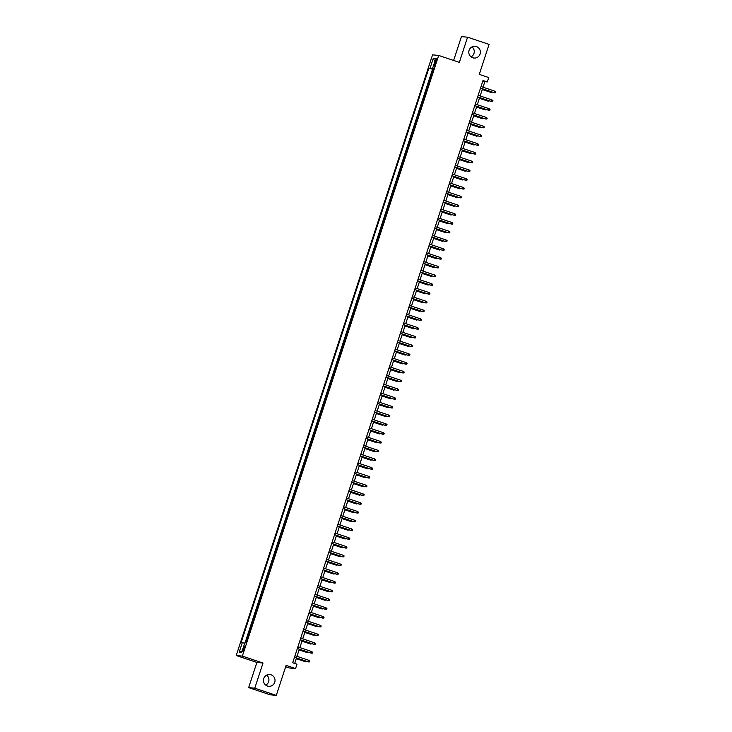 <?xml version="1.0" encoding="UTF-8"?>
<svg xmlns="http://www.w3.org/2000/svg" width="732" height="732" viewBox="0 0 732 732"><rect width="100%" height="100%" fill="white"/><g stroke="black" fill="none" stroke-linecap="round" stroke-linejoin="round"><path stroke-width="1.1" d="M266.677 675.142A5.902 5.801 -84.5 0 1 265.716 685.097M271.087 674.812A5.902 5.801 -84.5 0 1 268.69 686.287A5.902 5.801 -84.5 0 1 263.584 679.204A5.902 5.801 -84.5 0 1 271.087 674.812M472.012 46.903A5.902 5.801 -84.5 0 1 471.06 56.858M476.431 46.574A5.902 5.801 -84.5 0 1 474.034 58.048A5.902 5.801 -84.5 0 1 468.919 50.966A5.902 5.801 -84.5 0 1 476.431 46.574M244.232 649.064A2.946 0.522 -71.5 0 0 244.634 646.219A2.946 0.522 -71.5 0 0 243.17 648.964A2.946 0.522 -71.5 0 0 242.768 651.809A2.946 0.522 -71.5 0 0 244.232 649.064M285.672 666.724L289.433 667.987L295.563 668.581L297 664.198L292.69 662.762L483.01 80.493L487.311 81.929L488.738 77.555L479.277 74.38L489.077 44.396L467.565 37.195L461.435 36.6L453.639 60.454M248.651 687.604L270.163 694.805L276.293 695.4L254.782 688.199L263.008 663.027L242.356 656.11L236.226 655.515L256.877 662.433L248.651 687.604L254.782 688.199M242.356 656.11L438.678 55.449L432.557 54.854L236.226 655.515M431.752 74.609L433.445 69.439M430.215 78.077L428.888 83.366M426.033 92.122L427.717 86.952M423.169 100.879L424.853 95.709M420.305 109.635L421.998 104.466M417.441 118.392L419.134 113.222M414.577 127.148L416.27 121.979M411.723 135.905L413.406 130.735M408.859 144.661L410.551 139.492M405.995 153.418L407.687 148.248M403.131 162.165L404.823 157.005M400.276 170.922L401.96 165.761M397.412 179.679L399.096 174.509M394.548 188.435L396.241 183.265M391.684 197.192L393.377 192.022M388.829 205.948L390.513 200.778M385.965 214.705L387.649 209.535M383.101 223.461L384.794 218.292M380.237 232.218L381.93 227.048M377.373 240.974L379.066 235.805M374.519 249.731L376.202 244.561M371.655 258.488L373.338 253.318M368.791 267.244L370.483 262.074M365.927 276.001L367.62 270.831M363.072 284.757L364.756 279.587M360.208 293.514L361.892 288.344M357.344 302.261L359.037 297.101M354.48 311.018L356.173 305.857M351.616 319.774L353.309 314.604M348.761 328.531L350.445 323.361M345.897 337.287L347.59 332.118M343.034 346.044L344.726 340.874M340.17 354.8L341.862 349.631M337.315 363.557L338.998 358.387M334.451 372.313L336.134 367.144M331.587 381.07L333.28 375.9M328.723 389.827L330.416 384.657M325.859 398.583L327.552 393.413M323.004 407.34L324.688 402.17M320.14 416.096L321.833 410.927M317.276 424.853L318.969 419.683M314.412 433.609L316.105 428.44M311.558 442.357L313.241 437.196M308.694 451.113L310.377 445.953M305.83 459.87L307.522 454.7M302.966 468.626L304.658 463.457M300.102 477.383L301.794 472.213M297.247 486.139L298.93 480.97M294.383 494.896L296.076 489.726M291.519 503.653L293.212 498.483M288.655 512.409L290.348 507.239M285.8 521.166L287.484 515.996M282.936 529.922L284.62 524.753M280.072 538.679L281.765 533.509M277.208 547.435L278.901 542.266M274.344 556.192L276.037 551.022M271.49 564.948L273.173 559.779M268.626 573.705L270.318 568.535M265.762 582.452L267.454 577.292M262.898 591.209L264.591 586.039M260.043 599.966L261.727 594.796M257.179 608.722L258.863 603.552M254.315 617.479L256.008 612.309M251.451 626.235L253.144 621.065M248.596 634.992L250.28 629.822M435.247 61.351L434.616 63.272A2.855 0.503 -71.5 0 0 434.222 66.036A2.855 0.503 -71.5 0 0 435.65 63.373L436.281 61.451A2.855 0.503 -71.5 0 0 436.675 58.688A2.855 0.503 -71.5 0 0 435.247 61.351L436.208 61.671M433.527 69.192L428.906 68.058L241.167 642.449L242.329 642.559L239.181 652.194L241.697 652.432L244.845 642.797L246.007 642.916L433.747 68.524L432.585 68.405L433.646 68.826M430.068 68.168L433.216 58.533L435.732 58.78L432.585 68.405M433.079 69.32L432.521 69.266L245.055 642.824M247.443 638.496L245.604 642.879M295.563 668.581L286.102 665.406L276.293 695.4M438.678 55.449L459.339 62.366L467.565 37.195M483.029 87.209L484.831 81.691L487.311 81.929M294.685 663.43L296.469 657.986M297 656.348L299.324 649.229M299.864 647.591L302.188 640.473M302.728 638.835L305.052 631.716M305.583 630.078L307.916 622.959M308.447 621.322L310.771 614.203M311.31 612.565L313.635 605.446M314.174 603.808L316.498 596.69M317.038 595.052L319.362 587.933M319.893 586.295L322.226 579.177M322.757 577.539L325.081 570.42M325.621 568.782L327.945 561.673M328.485 560.026L330.809 552.916M331.34 551.269L333.673 544.16M334.204 542.513L336.528 535.403M337.068 533.756L339.392 526.647M339.932 525.009L342.256 517.89M342.796 516.252L345.12 509.133M345.65 507.496L347.975 500.377M348.514 498.739L350.838 491.62M351.378 489.983L353.702 482.864M354.242 481.226L356.566 474.107M357.097 472.469L359.43 465.351M359.961 463.713L362.285 456.594M362.825 454.956L365.149 447.838M365.689 446.2L368.013 439.081M368.553 437.443L370.877 430.325M371.408 428.687L373.732 421.577M374.272 419.93L376.596 412.821M377.136 411.174L379.46 404.064M380 402.417L382.324 395.307M382.854 393.66L385.188 386.551M385.718 384.913L388.042 377.794M388.582 376.157L390.906 369.038M391.446 367.4L393.77 360.281M394.301 358.643L396.634 351.525M397.165 349.887L399.489 342.768M400.029 341.13L402.353 334.012M402.893 332.374L405.217 325.255M405.757 323.617L408.081 316.498M408.612 314.861L410.945 307.742M411.476 306.104L413.8 298.985M414.339 297.348L416.664 290.238M417.203 288.591L419.528 281.481M420.058 279.834L422.391 272.725M422.922 271.078L425.246 263.968M425.786 262.321L428.11 255.212M428.65 253.574L430.974 246.455M431.514 244.817L433.838 237.699M434.369 236.061L436.702 228.942M437.233 227.304L439.557 220.186M440.097 218.548L442.421 211.429M442.961 209.791L445.285 202.673M445.815 201.035L448.149 193.916M448.679 192.278L451.003 185.159M451.543 183.522L453.867 176.403M454.407 174.765L456.731 167.646M457.271 166.008L459.595 158.89M460.126 157.252L462.459 150.142M462.99 148.495L465.314 141.386M465.854 139.739L468.178 132.629M468.718 130.982L471.042 123.873M471.573 122.226L473.906 115.116M474.437 113.478L476.761 106.36M477.301 104.722L479.625 97.603M480.165 95.965L482.489 88.846M482.836 81.023L484.831 81.691M432.521 69.266L428.906 68.058M242.329 642.559L244.689 643.263M434.918 61.259L433.216 58.533M239.181 652.194L242.21 650.867M263.008 663.027L256.877 662.433M480.494 88.179L494.32 92.735L480.512 88.115M494.832 91.161L495.774 91.875L495.491 92.754L494.32 92.735L494.832 91.161L481.034 86.541M482.251 89.56L491.007 92.415L482.278 89.496M492.279 92.122L491.007 92.415L491.218 91.765M477.63 96.935L491.456 101.492L477.657 96.871M491.977 99.918L492.911 100.632L492.627 101.51L491.456 101.492L491.977 99.918L478.17 95.297M474.775 105.692L488.592 110.248L474.793 105.628M489.113 108.675L490.047 109.388L489.763 110.267L488.592 110.248L489.113 108.675L475.306 104.054M471.911 114.448L485.737 119.005L471.93 114.384M486.249 117.431L487.192 118.145L486.899 119.023L485.737 119.005L486.249 117.431L472.442 112.81M469.047 123.205L482.873 127.761L469.066 123.141M483.385 126.188L484.328 126.901L484.035 127.78L482.873 127.761L483.385 126.188L469.587 121.567M479.396 98.317L488.143 101.172L479.414 98.253M489.415 100.879L488.143 101.172L488.354 100.522M476.532 107.073L485.279 109.928L476.55 107.009M486.551 109.635L485.279 109.928L485.499 109.278M473.668 115.83L482.425 118.685L473.686 115.766M483.687 118.392L482.425 118.685L482.635 118.035M470.804 124.586L479.561 127.441L470.832 124.522M480.833 127.148L479.561 127.441L479.771 126.792M466.183 131.961L480.009 136.518L466.211 131.897M480.521 134.944L481.464 135.658L481.18 136.536L480.009 136.518L480.521 134.944L466.723 130.314M467.949 133.334L476.697 136.198L467.968 133.27M477.969 135.905L476.697 136.198L476.907 135.548M463.329 140.718L477.145 145.275L463.347 140.654M477.667 143.692L478.6 144.414L478.316 145.293L477.145 145.275L477.667 143.692L463.859 139.071M465.085 142.09L473.833 144.954L465.104 142.026M475.105 144.661L473.833 144.954L474.043 144.305M460.465 149.474L474.29 154.031L460.483 149.41M474.803 152.448L475.736 153.171L475.452 154.049L474.29 154.031L474.803 152.448L460.995 147.827M462.221 150.847L470.978 153.711L462.24 150.783M472.241 153.418L470.978 153.711L471.188 153.061M457.601 158.231L471.426 162.788L457.619 158.167M471.939 161.205L472.881 161.928L472.588 162.806L471.426 162.788L471.939 161.205L458.141 156.584M459.357 159.603L468.114 162.467L459.385 159.539M469.377 162.175L468.114 162.467L468.324 161.818M454.737 166.978L468.562 171.544L454.755 166.914M469.075 169.961L470.017 170.684L469.734 171.553L468.562 171.544L469.075 169.961L455.277 165.34M456.503 168.36L465.25 171.224L456.521 168.296M466.522 170.931L465.25 171.224L465.461 170.574M451.873 175.735L465.698 180.292L451.9 175.671M466.22 178.718L467.153 179.441L466.87 180.31L465.698 180.292L466.22 178.718L452.413 174.097M453.639 177.117L462.386 179.981L453.657 177.053M463.658 179.679L462.386 179.981L462.597 179.331M449.018 184.491L462.834 189.048L449.036 184.427M463.356 187.474L464.289 188.197L464.006 189.066L462.834 189.048L463.356 187.474L449.549 182.854M450.775 185.873L459.522 188.737L450.793 185.809M460.794 188.435L459.522 188.737L459.742 188.087M446.154 193.248L459.98 197.805L446.172 193.184M460.492 196.231L461.435 196.954L461.142 197.823L459.98 197.805L460.492 196.231L446.685 191.61M447.911 194.63L456.667 197.484L447.929 194.566M457.93 197.192L456.667 197.484L456.878 196.844M443.29 202.005L457.116 206.561L443.308 201.94M457.628 204.987L458.571 205.71L458.278 206.58L457.116 206.561L457.628 204.987L443.83 200.367M445.047 203.386L453.803 206.241L445.074 203.322M455.075 205.948L453.803 206.241L454.014 205.601M440.426 210.761L454.252 215.318L440.454 210.697M454.764 213.744L455.707 214.458L455.423 215.336L454.252 215.318L454.764 213.744L440.966 209.123M442.192 212.143L450.939 214.998L442.21 212.079M452.211 214.705L450.939 214.998L451.15 214.357M437.571 219.518L451.388 224.074L437.59 219.454M451.909 222.501L452.843 223.214L452.559 224.093L451.388 224.074L451.909 222.501L438.102 217.88M439.328 220.899L448.076 223.754L439.346 220.835M449.347 223.461L448.076 223.754L448.286 223.104M434.707 228.274L448.533 232.831L434.726 228.21M449.045 231.257L449.979 231.971L449.695 232.849L448.533 232.831L449.045 231.257L435.238 226.636M436.464 229.656L445.221 232.511L436.482 229.592M446.483 232.218L445.221 232.511L445.431 231.861M431.843 237.031L445.669 241.587L431.862 236.967M446.181 240.014L447.124 240.727L446.831 241.606L445.669 241.587L446.181 240.014L432.383 235.393M433.6 238.412L442.357 241.267L433.628 238.348M443.619 240.974L442.357 241.267L442.567 240.618M428.979 245.787L442.805 250.344L428.998 245.723M443.317 248.77L444.26 249.484L443.976 250.362L442.805 250.344L443.317 248.77L429.519 244.149M430.745 247.169L439.493 250.024L430.764 247.105M440.765 249.731L439.493 250.024L439.703 249.374M426.115 254.544L439.941 259.101L426.143 254.48M440.463 257.527L441.396 258.24L441.112 259.119L439.941 259.101L440.463 257.527L426.655 252.906M427.881 255.925L436.629 258.78L427.9 255.861M437.901 258.488L436.629 258.78L436.839 258.131M423.261 263.3L437.086 267.857L423.279 263.236M437.599 266.283L438.532 266.997L438.248 267.875L437.086 267.857L437.599 266.283L423.791 261.663M425.018 264.682L433.765 267.537L425.036 264.618M435.037 267.244L433.765 267.537L433.985 266.887M420.397 272.057L434.222 276.614L420.415 271.993M434.735 275.04L435.677 275.754L435.384 276.632L434.222 276.614L434.735 275.04L420.927 270.41M422.154 273.429L430.91 276.293L422.181 273.365M432.173 276.001L430.91 276.293L431.121 275.644M417.533 280.813L431.358 285.37L417.551 280.749M431.871 283.787L432.813 284.51L432.53 285.388L431.358 285.37L431.871 283.787L418.073 279.167M419.29 282.186L428.046 285.05L419.317 282.122M429.318 284.757L428.046 285.05L428.257 284.4M414.669 289.57L428.495 294.127L414.696 289.506M429.007 292.544L429.949 293.267L429.666 294.145L428.495 294.127L429.007 292.544L415.209 287.923M416.435 290.943L425.182 293.807L416.453 290.878M426.454 293.514L425.182 293.807L425.393 293.157M411.814 298.327L425.631 302.883L411.832 298.263M426.152 301.3L427.085 302.023L426.802 302.902L425.631 302.883L426.152 301.3L412.345 296.68M413.571 299.699L422.318 302.563L413.589 299.635M423.59 302.27L422.318 302.563L422.529 301.913M408.95 307.074L422.776 311.64L408.968 307.01M423.288 310.057L424.221 310.78L423.938 311.649L422.776 311.64L423.288 310.057L409.481 305.436M406.086 315.831L419.912 320.387L406.104 315.767M420.424 318.813L421.367 319.536L421.074 320.406L419.912 320.387L420.424 318.813L406.626 314.193M403.222 324.587L417.048 329.144L403.25 324.523M417.56 327.57L418.503 328.293L418.219 329.162L417.048 329.144L417.56 327.57L403.762 322.949M410.707 308.456L419.463 311.32L410.725 308.392M420.726 311.018L419.463 311.32L419.674 310.67M407.843 317.212L416.6 320.076L407.87 317.148M417.862 319.774L416.6 320.076L416.81 319.427M404.988 325.969L413.736 328.833L405.006 325.905M415.007 328.531L413.736 328.833L413.946 328.183M400.358 333.344L414.184 337.9L400.386 333.28M414.705 336.327L415.639 337.049L415.355 337.919L414.184 337.9L414.705 336.327L400.898 331.706M402.124 334.725L410.872 337.58L402.143 334.661M412.143 337.287L410.872 337.58L411.082 336.94M397.503 342.1L411.329 346.657L397.522 342.036M411.842 345.083L412.775 345.806L412.491 346.675L411.329 346.657L411.842 345.083L398.034 340.462M399.26 343.482L408.008 346.337L399.279 343.418M409.28 346.044L408.008 346.337L408.227 345.696M394.639 350.857L408.465 355.413L394.658 350.793M408.978 353.84L409.92 354.553L409.627 355.432L408.465 355.413L408.978 353.84L395.17 349.219M396.396 352.238L405.153 355.093L396.424 352.174M406.416 354.8L405.153 355.093L405.363 354.453M391.776 359.613L405.601 364.17L391.794 359.549M406.114 362.596L407.056 363.31L406.772 364.188L405.601 364.17L406.114 362.596L392.315 357.975M393.532 360.995L402.289 363.85L393.56 360.931M403.561 363.557L402.289 363.85L402.499 363.2M388.912 368.37L402.737 372.927L388.939 368.306M403.259 371.353L404.192 372.066L403.908 372.945L402.737 372.927L403.259 371.353L389.451 366.732M390.678 369.752L399.425 372.606L390.696 369.687M400.697 372.313L399.425 372.606L399.635 371.957M386.057 377.126L399.873 381.683L386.075 377.062M400.395 380.109L401.328 380.823L401.045 381.701L399.873 381.683L400.395 380.109L386.588 375.489M387.814 378.508L396.561 381.363L387.832 378.444M397.833 381.07L396.561 381.363L396.771 380.713M383.193 385.883L397.019 390.44L383.211 385.819M397.531 388.866L398.464 389.58L398.181 390.458L397.019 390.44L397.531 388.866L383.724 384.245M384.95 387.265L393.706 390.119L384.968 387.201M394.969 389.827L393.706 390.119L393.917 389.47M380.329 394.639L394.155 399.196L380.347 394.575M394.667 397.622L395.609 398.336L395.317 399.215L394.155 399.196L394.667 397.622L380.869 393.002M382.086 396.021L390.842 398.876L382.113 395.957M392.105 398.583L390.842 398.876L391.053 398.226M377.465 403.396L391.291 407.953L377.492 403.332M391.803 406.379L392.745 407.093L392.462 407.971L391.291 407.953L391.803 406.379L378.005 401.758M379.231 404.778L387.978 407.632L379.249 404.705M389.25 407.34L387.978 407.632L388.189 406.983M374.601 412.153L388.427 416.709L374.628 412.089M388.948 415.135L389.882 415.849L389.598 416.728L388.427 416.709L388.948 415.135L375.141 410.506M376.367 413.525L385.114 416.389L376.385 413.461M386.386 416.096L385.114 416.389L385.325 415.739M371.746 420.909L385.572 425.466L371.764 420.845M386.084 423.883L387.018 424.606L386.734 425.484L385.572 425.466L386.084 423.883L372.277 419.262M373.503 422.282L382.25 425.146L373.521 422.218M383.522 424.853L382.25 425.146L382.47 424.496M368.882 429.666L382.708 434.222L368.901 429.602M383.22 432.639L384.163 433.362L383.87 434.241L382.708 434.222L383.22 432.639L369.422 428.019M370.639 431.038L379.396 433.902L370.667 430.974M380.658 433.609L379.396 433.902L379.606 433.252M366.018 438.422L379.844 442.979L366.037 438.358M380.356 441.396L381.299 442.119L381.015 442.997L379.844 442.979L380.356 441.396L366.558 436.775M367.775 439.795L376.532 442.659L367.803 439.731M377.803 442.366L376.532 442.659L376.742 442.009M363.154 447.17L376.98 451.736L363.182 447.106M377.502 450.153L378.435 450.875L378.151 451.745L376.98 451.736L377.502 450.153L363.694 445.532M364.92 448.551L373.668 451.415L364.939 448.487M374.94 451.113L373.668 451.415L373.878 450.766M360.3 455.926L374.116 460.483L360.318 455.862M374.638 458.909L375.571 459.632L375.287 460.501L374.116 460.483L374.638 458.909L360.83 454.288M362.056 457.308L370.804 460.172L362.075 457.244M372.076 459.87L370.804 460.172L371.023 459.522M357.436 464.683L371.261 469.239L357.454 464.619M371.774 467.666L372.716 468.389L372.423 469.258L371.261 469.239L371.774 467.666L357.966 463.045M359.192 466.064L367.949 468.919L359.211 466M369.212 468.626L367.949 468.919L368.159 468.279M354.572 473.439L368.397 477.996L354.59 473.375M368.91 476.422L369.852 477.145L369.559 478.014L368.397 477.996L368.91 476.422L355.112 471.801M356.328 474.821L365.085 477.676L356.356 474.757M366.357 477.383L365.085 477.676L365.295 477.035M351.708 482.196L365.533 486.753L351.735 482.132M366.046 485.179L366.988 485.902L366.705 486.771L365.533 486.753L366.046 485.179L352.248 480.558M353.474 483.578L362.221 486.432L353.492 483.513M363.493 486.139L362.221 486.432L362.432 485.792M348.853 490.952L362.669 495.509L348.871 490.888M363.191 493.935L364.124 494.649L363.841 495.527L362.669 495.509L363.191 493.935L349.384 489.315M350.61 492.334L359.357 495.189L350.628 492.27M360.629 494.896L359.357 495.189L359.568 494.539M345.989 499.709L359.815 504.266L346.007 499.645M360.327 502.692L361.26 503.406L360.977 504.284L359.815 504.266L360.327 502.692L346.52 498.071M347.746 501.091L356.493 503.945L347.764 501.027M357.765 503.653L356.493 503.945L356.713 503.296M343.125 508.466L356.951 513.022L343.143 508.401M357.463 511.448L358.406 512.162L358.113 513.041L356.951 513.022L357.463 511.448L343.665 506.828M344.882 509.847L353.638 512.702L344.909 509.783M354.901 512.409L353.638 512.702L353.849 512.052M340.261 517.222L354.087 521.779L340.279 517.158M354.599 520.205L355.542 520.919L355.258 521.797L354.087 521.779L354.599 520.205L340.801 515.584M342.027 518.604L350.774 521.458L342.045 518.54M352.046 521.166L350.774 521.458L350.985 520.809M337.397 525.979L351.223 530.535L337.425 525.915M351.744 528.962L352.678 529.675L352.394 530.554L351.223 530.535L351.744 528.962L337.937 524.341M339.163 527.36L347.91 530.215L339.181 527.296M349.182 529.922L347.91 530.215L348.121 529.565M334.542 534.735L348.359 539.292L334.561 534.671M348.88 537.718L349.814 538.432L349.53 539.31L348.359 539.292L348.88 537.718L335.073 533.097M336.299 536.117L345.047 538.972L336.317 536.053M346.318 538.679L345.047 538.972L345.266 538.322M331.678 543.492L345.504 548.048L331.697 543.428M346.016 546.475L346.959 547.188L346.666 548.067L345.504 548.048L346.016 546.475L332.209 541.854M333.435 544.864L342.192 547.728L333.453 544.8M343.454 547.435L342.192 547.728L342.402 547.078M328.814 552.248L342.64 556.805L328.833 552.184M343.152 555.231L344.095 555.945L343.802 556.823L342.64 556.805L343.152 555.231L329.354 550.601M330.571 553.621L339.328 556.485L330.599 553.557M340.6 556.192L339.328 556.485L339.538 555.835M325.95 561.005L339.776 565.562L325.978 560.941M340.288 563.979L341.231 564.701L340.947 565.58L339.776 565.562L340.288 563.979L326.49 559.358M327.716 562.377L336.464 565.241L327.735 562.313M337.736 564.948L336.464 565.241L336.674 564.592M323.096 569.761L336.912 574.318L323.114 569.697M337.434 572.735L338.367 573.458L338.083 574.336L336.912 574.318L337.434 572.735L323.626 568.114M324.852 571.134L333.6 573.998L324.871 571.07M334.872 573.705L333.6 573.998L333.81 573.348M320.232 578.518L334.057 583.075L320.25 578.454M334.57 581.492L335.503 582.214L335.219 583.093L334.057 583.075L334.57 581.492L320.762 576.871M321.988 579.89L330.745 582.754L322.007 579.826M332.008 582.462L330.745 582.754L330.956 582.105M317.368 587.265L331.193 591.831L317.386 587.201M331.706 590.248L332.648 590.971L332.355 591.84L331.193 591.831L331.706 590.248L317.908 585.627M319.125 588.647L327.881 591.511L319.152 588.583M329.144 591.209L327.881 591.511L328.092 590.861M314.504 596.022L328.329 600.579L314.522 595.958M328.842 599.005L329.784 599.728L329.501 600.597L328.329 600.579L328.842 599.005L315.044 594.384M316.27 597.404L325.017 600.267L316.288 597.339M326.289 599.966L325.017 600.267L325.228 599.618M311.64 604.778L325.466 609.335L311.667 604.714M325.987 607.761L326.92 608.484L326.637 609.353L325.466 609.335L325.987 607.761L312.18 603.141M313.406 606.16L322.153 609.015L313.424 606.096M323.425 608.722L322.153 609.015L322.364 608.374M308.785 613.535L322.611 618.092L308.803 613.471M323.123 616.518L324.056 617.241L323.773 618.11L322.611 618.092L323.123 616.518L309.316 611.897M310.542 614.917L319.289 617.771L310.56 614.853M320.561 617.479L319.289 617.771L319.509 617.131M305.921 622.292L319.747 626.848L305.939 622.227M320.259 625.274L321.202 625.997L320.909 626.867L319.747 626.848L320.259 625.274L306.452 620.654M307.678 623.673L316.434 626.528L307.696 623.609M317.697 626.235L316.434 626.528L316.645 625.887M303.057 631.048L316.883 635.605L303.075 630.984M317.395 634.031L318.338 634.745L318.045 635.623L316.883 635.605L317.395 634.031L303.597 629.41M304.814 632.43L313.57 635.284L304.841 632.366M314.842 634.992L313.57 635.284L313.781 634.635M300.193 639.805L314.019 644.361L300.221 639.741M314.531 642.788L315.474 643.501L315.19 644.38L314.019 644.361L314.531 642.788L300.733 638.167M301.959 641.186L310.707 644.041L301.977 641.122M311.978 643.748L310.707 644.041L310.917 643.391M297.338 648.561L311.155 653.118L297.357 648.497M311.676 651.544L312.61 652.258L312.326 653.136L311.155 653.118L311.676 651.544L297.869 646.923M299.095 649.943L307.843 652.798L299.113 649.879M309.114 652.505L307.843 652.798L308.053 652.148M294.474 657.318L308.3 661.874L294.493 657.254M308.812 660.301L309.746 661.014L309.462 661.893L308.3 661.874L308.812 660.301L295.005 655.68M296.231 658.699L304.988 661.554L296.25 658.635M306.25 661.261L304.988 661.554L305.198 660.904M435.577 63.593L434.616 63.272"/></g></svg>

